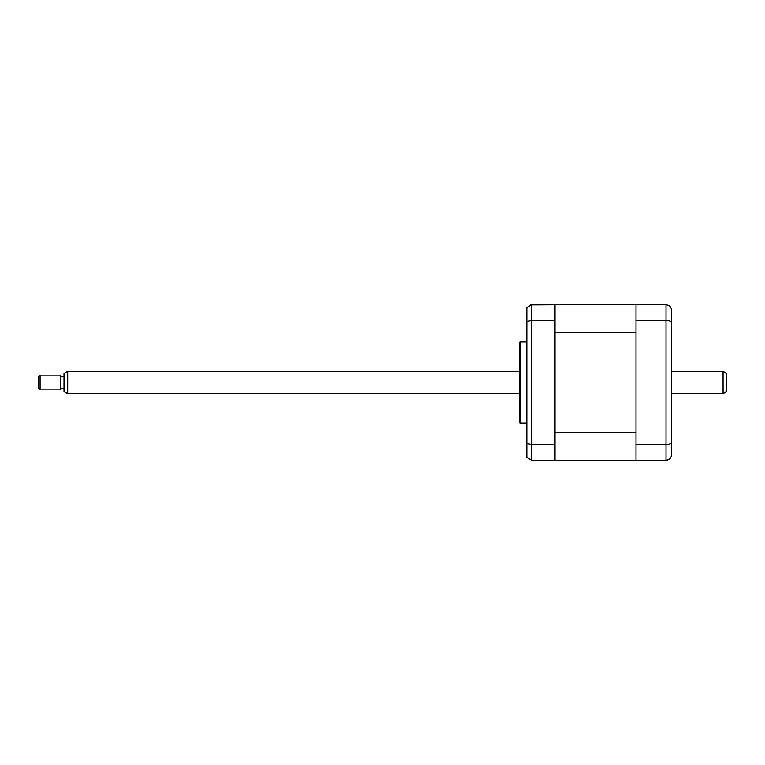 <?xml version="1.0" encoding="UTF-8"?>
<svg xmlns="http://www.w3.org/2000/svg" width="765" height="765" viewBox="0 0 765 765"><rect width="100%" height="100%" fill="white"/><g stroke="black" fill="none" stroke-linecap="round" stroke-linejoin="round"><path stroke-width="1.15" d="M526.827 342.003L519.961 342.003L519.961 422.997L526.827 422.997M519.961 422.997A3.682 3.682 0 0 1 519.464 421.161L519.464 343.839A3.682 3.682 0 0 1 519.961 342.003M554.998 445.431L554.998 432.55L635.992 432.55L635.992 332.45L554.998 332.45L554.998 319.569L554.252 320.478L554.252 444.522L554.998 445.431L554.998 459.449L554.252 460.186L531.618 460.186L526.827 457.422L526.827 443.547L531.618 444.522L531.618 460.186M554.252 444.522L531.618 444.522L531.618 320.478L526.827 321.453L526.827 307.578L531.618 304.814L531.618 320.478L554.252 320.478L554.998 319.569L554.998 305.551L554.252 304.814L530.451 304.939M526.827 321.453L526.827 443.547M671.527 314.386L671.527 358.383M671.527 406.617L671.527 450.614M667.749 459.899L665.999 460.186L665.999 444.522L635.992 444.522L635.992 460.186L665.999 460.186C669.423 459.784 671.268 457.948 671.527 454.668L671.527 442.562C671.268 443.738 669.423 444.389 665.999 444.522L665.999 320.478C669.423 320.611 671.268 321.262 671.527 322.438L671.527 442.562M635.992 444.522L635.992 304.814L665.999 304.814C669.423 305.216 671.268 307.052 671.527 310.332L671.527 322.438M671.393 455.873L671.527 454.668M635.992 320.478L665.999 320.478L665.999 304.814M635.992 304.814L554.998 304.814L554.998 305.551M554.998 332.45L554.998 432.55M554.998 459.449L554.998 460.186L635.992 460.186M723.068 371.455L726.75 373.578L726.75 391.422L723.068 393.545L723.068 371.455L671.527 371.455M67.703 393.545L64.021 391.422L64.021 373.578L67.703 371.455L67.703 393.545L519.464 393.545M40.096 379.22L40.096 389.863L60.339 389.863L60.339 375.137L40.096 375.137L40.096 379.22M40.096 389.863L38.25 388.027L38.25 376.973L40.096 375.137M671.527 393.545L723.068 393.545M64.021 388.391L60.339 388.391M64.021 376.609L60.339 376.609M67.703 371.455L519.464 371.455"/></g></svg>
